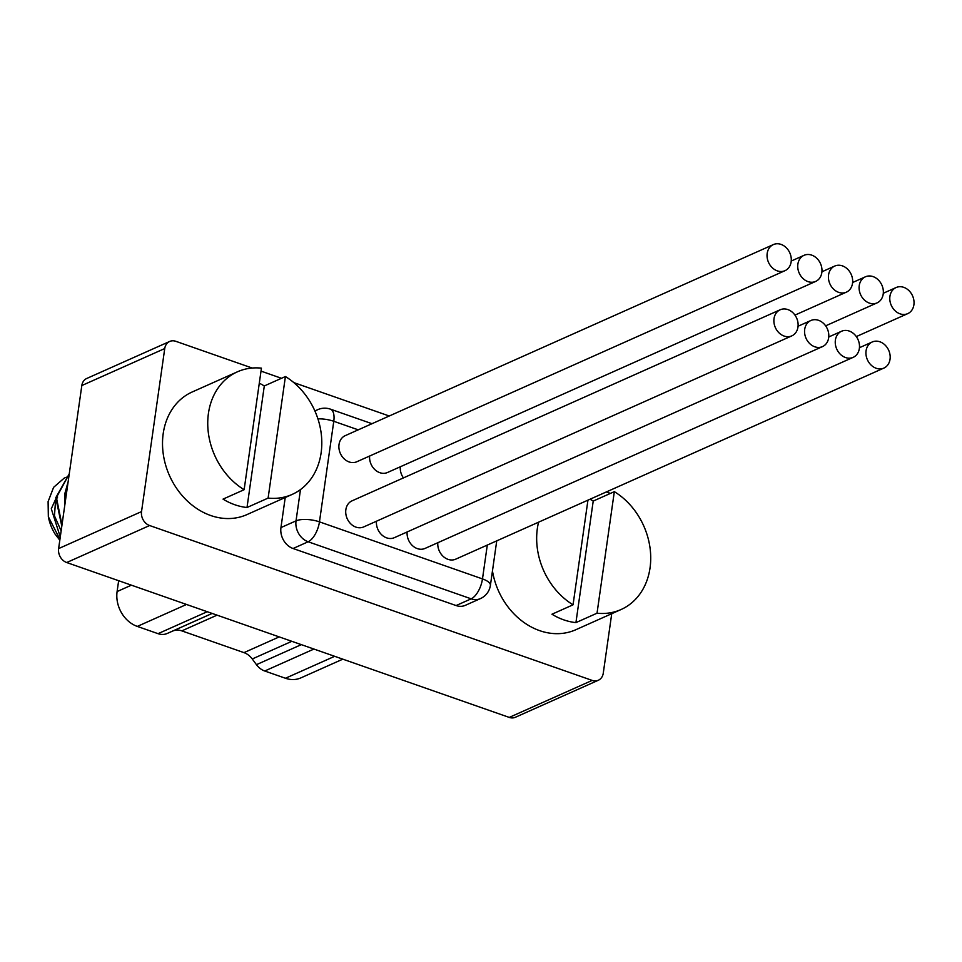 <?xml version="1.0" encoding="UTF-8"?>
<svg xmlns="http://www.w3.org/2000/svg" width="962" height="962" viewBox="0 0 962 962"><rect width="100%" height="100%" fill="white"/><g stroke="black" fill="none" stroke-linecap="round" stroke-linejoin="round"><path stroke-width="1.44" d="M64.935 504.232L64.815 493.722L68.134 481.721M61.808 526.214L55.76 497.763L69.264 473.809M59.812 540.211L55.002 533.982A42.857 34.981 66 0 1 48.34 516.726L59.933 539.333M63.708 512.842L66.498 493.253M61.147 530.856L54.449 515.824L55.531 501.25M56.241 499.531L57.6 497.029L56.325 498.4M69.24 473.977L56.409 497.474L61.977 525.024M67.881 483.501L65.464 493.434L65.332 501.455M55.628 499.266L51.287 508.766L60.269 536.988M68.891 476.394L64.851 477.825M64.189 478.126L53.607 487.337L48.1 501.611L48.34 516.726M611.736 613.696L603.27 673.172A11.424 9.331 -114 0 1 598.34 680.254L515.416 717.255A11.424 9.331 -114 0 1 509.259 717.411L66.703 562.529A11.424 9.331 -114 0 1 58.622 548.593L81.818 385.546A11.424 9.331 -114 0 1 86.76 378.463L169.673 341.462A11.424 9.331 -114 0 1 175.842 341.318L252.2 368.037M261.015 371.116L281.493 378.294M293.795 382.599L389.249 416.005M606.3 491.955L610.413 493.398M598.34 680.254A11.424 9.331 -114 0 1 592.171 680.411L149.615 525.529A11.424 9.331 -114 0 1 141.534 511.592L164.742 348.545A11.424 9.331 -114 0 1 169.673 341.462M456.096 605.555L471.176 598.833A17.148 13.985 -114 0 0 480.423 598.604L465.343 605.326A17.148 13.985 66 0 1 456.096 605.555L293.073 548.508A17.148 13.985 66 0 1 280.952 527.585L285.233 497.51M237.41 371.813A67.136 54.798 -114 0 1 261.436 368.145L244.132 489.706A67.136 54.798 -114 0 1 208.429 413.407A67.136 54.798 -114 0 1 237.41 371.813L192.184 391.991A67.136 54.798 66 0 0 163.203 433.585A67.136 54.798 66 0 0 186.724 500.408A67.136 54.798 66 0 0 246.909 514.61L292.135 494.432A67.136 54.798 -114 0 1 268.109 498.088L247.006 507.515L264.297 385.954A67.136 54.798 66 0 0 259.295 383.201M492.46 570.935A67.136 54.798 66 0 0 575.829 629.725L621.055 609.535A67.136 54.798 -114 0 1 597.029 613.203L575.925 622.618L593.217 501.07A67.136 54.798 66 0 0 590.007 499.23M400.3 466.786A14.286 11.664 66 0 0 403.427 477.91M369.624 456.048A14.286 11.664 66 0 0 375.012 469.757A14.286 11.664 66 0 0 387.518 472.486L815.68 281.421A14.286 11.664 -114 0 1 802.873 278.391A14.286 11.664 -114 0 1 797.871 264.177A14.286 11.664 -114 0 1 804.028 255.327A14.286 11.664 -114 0 1 816.834 258.345A14.286 11.664 -114 0 1 821.837 272.571A14.286 11.664 -114 0 1 815.68 281.421M773.352 244.588L345.19 435.666A14.286 11.664 66 0 0 339.021 444.516A14.286 11.664 66 0 0 344.023 458.73A14.286 11.664 66 0 0 356.83 461.748L784.992 270.683A14.286 11.664 -114 0 1 772.185 267.652A14.286 11.664 -114 0 1 767.183 253.439A14.286 11.664 -114 0 1 773.352 244.588A14.286 11.664 -114 0 1 786.146 247.607A14.286 11.664 -114 0 1 791.149 261.832A14.286 11.664 -114 0 1 784.992 270.683M437.818 542.712A14.286 11.664 66 0 0 443.217 556.421A14.286 11.664 66 0 0 455.723 559.162L883.874 368.085A14.286 11.664 -114 0 1 871.079 365.055A14.286 11.664 -114 0 1 866.065 350.841A14.286 11.664 -114 0 1 872.233 341.991A14.286 11.664 -114 0 1 885.04 345.021A14.286 11.664 -114 0 1 890.042 359.235A14.286 11.664 -114 0 1 883.874 368.085M407.13 531.974A14.286 11.664 66 0 0 412.53 545.682A14.286 11.664 66 0 0 425.036 548.424L853.186 357.347A14.286 11.664 -114 0 1 840.391 354.317A14.286 11.664 -114 0 1 835.389 340.103A14.286 11.664 -114 0 1 841.546 331.253A14.286 11.664 -114 0 1 854.352 334.283A14.286 11.664 -114 0 1 859.355 348.497A14.286 11.664 -114 0 1 853.186 357.347M376.455 521.236A14.286 11.664 66 0 0 381.842 534.932A14.286 11.664 66 0 0 394.348 537.674L822.51 346.609A14.286 11.664 -114 0 1 809.703 343.578A14.286 11.664 -114 0 1 804.701 329.365A14.286 11.664 -114 0 1 810.858 320.514A14.286 11.664 -114 0 1 823.664 323.533A14.286 11.664 -114 0 1 828.667 337.758A14.286 11.664 -114 0 1 822.51 346.609M780.182 309.776L352.02 500.853A14.286 11.664 66 0 0 345.851 509.704A14.286 11.664 66 0 0 350.853 523.917A14.286 11.664 66 0 0 363.66 526.935L791.822 335.87A14.286 11.664 -114 0 1 779.016 332.84A14.286 11.664 -114 0 1 774.013 318.626A14.286 11.664 -114 0 1 780.182 309.776A14.286 11.664 -114 0 1 792.977 312.794A14.286 11.664 -114 0 1 797.979 327.02A14.286 11.664 -114 0 1 791.822 335.87M913.9 304.786A14.286 11.664 -114 0 1 907.731 313.636A14.286 11.664 -114 0 1 894.937 310.618A14.286 11.664 -114 0 1 889.922 296.392A14.286 11.664 -114 0 1 896.091 287.542A14.286 11.664 -114 0 1 908.898 290.572A14.286 11.664 -114 0 1 913.9 304.786M883.212 294.047A14.286 11.664 -114 0 1 877.043 302.898A14.286 11.664 -114 0 1 864.249 299.879A14.286 11.664 -114 0 1 859.234 285.654A14.286 11.664 -114 0 1 865.403 276.803A14.286 11.664 -114 0 1 878.21 279.834A14.286 11.664 -114 0 1 883.212 294.047M852.524 283.309A14.286 11.664 -114 0 1 846.368 292.159A14.286 11.664 -114 0 1 833.561 289.129A14.286 11.664 -114 0 1 828.559 274.916A14.286 11.664 -114 0 1 834.715 266.065A14.286 11.664 -114 0 1 847.522 269.095A14.286 11.664 -114 0 1 852.524 283.309M264.297 385.954L285.413 376.539A67.136 54.798 -114 0 1 321.116 452.837A67.136 54.798 -114 0 1 292.135 494.432M244.132 489.706L223.028 499.122A67.136 54.798 66 0 0 247.006 507.515M285.413 376.539L268.109 498.088M593.217 501.07L614.333 491.654A67.136 54.798 -114 0 1 650.035 567.941A67.136 54.798 -114 0 1 621.055 609.535M587.95 500.144L573.051 604.809L551.947 614.225A67.136 54.798 66 0 0 575.925 622.618M573.051 604.809A67.136 54.798 -114 0 1 537.349 528.511A67.136 54.798 -114 0 1 538.576 522.186M614.333 491.654L597.029 613.203M342.821 659.162L300.878 677.885A28.571 23.316 -114 0 1 285.474 678.258L264.73 671.007A17.148 13.985 -114 0 1 256.445 664.67L252.26 658.97A17.148 13.985 66 0 0 243.975 652.633L181.818 630.88A17.148 13.985 66 0 0 172.595 631.096L167.268 633.453A17.148 13.985 -114 0 1 158.045 633.669L137.313 626.418A28.571 23.316 -114 0 1 117.099 591.558L118.651 580.711M509.259 717.411L592.171 680.411M149.615 525.529L66.703 562.529M58.622 548.593L141.534 511.592M164.742 348.545L81.818 385.546M315.055 411.339A17.148 13.985 -114 0 1 317.737 409.668L314.875 410.942M280.952 527.585L296.031 520.863L300.481 489.562M480.423 598.604A17.148 17.148 0 0 0 490.404 585.365A17.148 6.049 8.1 0 0 482.479 578.908A17.148 7.852 -70.7 0 1 471.176 598.833L308.153 541.774A17.148 13.985 -114 0 1 296.031 520.863A17.148 6.049 8.1 0 1 319.456 521.861L482.479 578.908L487.301 545.069M371.993 423.701L330.387 409.139A17.148 7.852 109.3 0 1 333.778 421.284L319.456 521.861A17.148 7.852 109.3 0 1 308.153 541.774L293.073 548.508M358.237 429.846L333.778 421.284A17.148 6.049 -171.9 0 0 317.917 418.879M158.045 633.669L207.239 611.712M186.508 604.461L137.313 626.418M212.133 613.431L167.268 633.453M212.157 613.443L172.595 631.096M181.818 630.88L217.051 615.151M279.208 636.904L243.975 652.633M252.26 658.97L291.823 641.317M256.445 664.67L301.31 644.636M313.925 649.049L264.73 671.007M285.474 678.258L334.668 656.312M117.099 591.558L131.397 585.173M490.404 585.365L496.741 540.848M330.387 409.139A17.148 17.148 0 0 0 317.737 409.668M907.731 313.636L856.324 336.58M896.091 287.542L883.308 293.254M877.043 302.898L825.636 325.841M865.403 276.803L852.621 282.515M846.368 292.159L794.949 315.103M834.715 266.065L821.933 271.777M804.028 255.327L791.245 261.039M872.233 341.991L859.451 347.703M841.546 331.253L828.763 336.965M810.858 320.514L798.075 326.226"/></g></svg>
